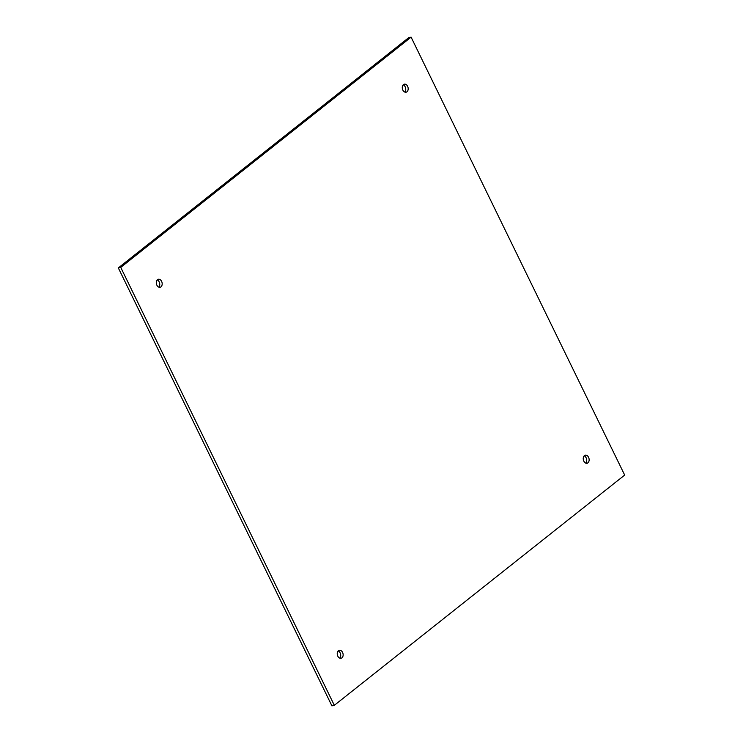 <?xml version="1.0" encoding="UTF-8"?>
<svg xmlns="http://www.w3.org/2000/svg" width="743" height="743" viewBox="0 0 743 743"><rect width="100%" height="100%" fill="white"/><g stroke="black" fill="none" stroke-linecap="round" stroke-linejoin="round"><path stroke-width="1.11" d="M404.814 92.076A4.105 2.888 77.5 0 0 405.632 88.101A4.105 2.888 77.5 0 0 403.217 84.841M402.845 90.079A4.105 2.888 -102.5 0 1 404.341 84.182A4.105 2.888 -102.5 0 1 408.046 87.572A4.105 2.888 -102.5 0 1 406.115 92.197A4.105 2.888 -102.5 0 1 402.845 90.079M158.826 287.151A4.105 2.888 77.5 0 0 159.634 283.167A4.105 2.888 77.5 0 0 157.228 279.907M156.857 285.145A4.105 2.888 -102.5 0 1 158.343 279.257A4.105 2.888 -102.5 0 1 162.048 282.637A4.105 2.888 -102.5 0 1 160.117 287.262A4.105 2.888 -102.5 0 1 156.857 285.145M339.783 658.159A4.105 2.888 77.5 0 0 340.591 654.184A4.105 2.888 77.5 0 0 338.186 650.924M337.805 656.162A4.105 2.888 -102.5 0 1 339.3 650.274A4.105 2.888 -102.5 0 1 343.006 653.654A4.105 2.888 -102.5 0 1 341.074 658.279A4.105 2.888 -102.5 0 1 337.805 656.162M585.772 463.093A4.105 2.888 77.5 0 0 586.589 459.118A4.105 2.888 77.5 0 0 584.174 455.849M583.803 461.097A4.105 2.888 -102.5 0 1 585.298 455.199A4.105 2.888 -102.5 0 1 589.004 458.58A4.105 2.888 -102.5 0 1 587.063 463.214A4.105 2.888 -102.5 0 1 583.803 461.097M411.093 37.15L624.677 475.074L334.322 705.321L120.737 267.396L411.093 37.15L408.678 37.679L118.323 267.926L120.737 267.396M334.322 705.321L331.907 705.85L118.323 267.926"/></g></svg>
